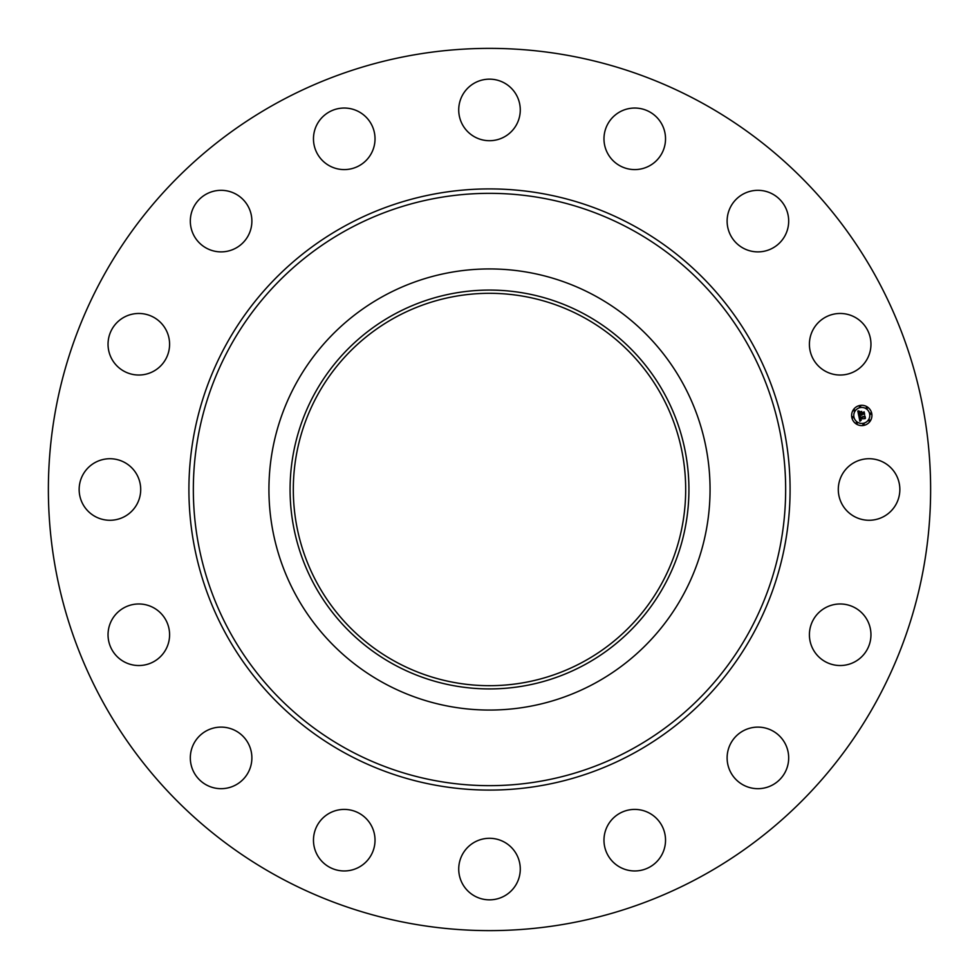 <?xml version="1.0" encoding="UTF-8"?>
<svg xmlns="http://www.w3.org/2000/svg" width="979" height="979" viewBox="0 0 979 979"><rect width="100%" height="100%" fill="white"/><g stroke="black" fill="none" stroke-linecap="round" stroke-linejoin="round"><path stroke-width="1.47" d="M842.062 474.742A30.777 30.777 0 0 1 883.829 462.492A30.777 30.777 0 0 1 896.079 504.258A30.777 30.777 0 0 1 854.324 516.508A30.777 30.777 0 0 1 842.062 474.742M278.012 876.621A441.125 441.125 0 0 1 102.379 278.012A441.125 441.125 0 0 1 700.988 102.379A441.125 441.125 0 0 1 876.621 700.988A441.125 441.125 0 0 1 278.012 876.621M595.244 295.939A220.569 220.569 0 0 1 595.244 683.061A220.569 220.569 0 0 1 268.931 489.5A220.569 220.569 0 0 1 595.244 295.939M585.112 664.508A199.422 199.422 0 0 1 314.492 585.112A199.422 199.422 0 0 1 393.888 314.492A199.422 199.422 0 0 1 664.508 393.888A199.422 199.422 0 0 1 585.112 664.508M395.443 661.669A196.192 196.192 0 0 1 317.331 395.443A196.192 196.192 0 0 1 583.557 317.331A196.192 196.192 0 0 1 661.669 583.557A196.192 196.192 0 0 1 395.443 661.669M158.121 368.214A30.777 30.777 0 0 1 114.849 363.552A30.777 30.777 0 0 1 119.511 320.28A30.777 30.777 0 0 1 162.783 324.942A30.777 30.777 0 0 1 158.121 368.214M749.241 728.364A30.777 30.777 0 0 1 787.434 749.241A30.777 30.777 0 0 1 766.569 787.434A30.777 30.777 0 0 1 728.364 766.569A30.777 30.777 0 0 1 749.241 728.364M229.759 250.636A30.777 30.777 0 0 1 191.566 229.759A30.777 30.777 0 0 1 212.431 191.566A30.777 30.777 0 0 1 250.636 212.431A30.777 30.777 0 0 1 229.759 250.636M638.051 809.584A30.777 30.777 0 0 1 665.353 843.482A30.777 30.777 0 0 1 631.467 870.784A30.777 30.777 0 0 1 604.153 836.886A30.777 30.777 0 0 1 638.051 809.584M340.949 169.416A30.777 30.777 0 0 1 313.647 135.518A30.777 30.777 0 0 1 347.533 108.216A30.777 30.777 0 0 1 374.847 142.114A30.777 30.777 0 0 1 340.949 169.416M504.258 842.062A30.777 30.777 0 0 1 516.508 883.829A30.777 30.777 0 0 1 474.742 896.079A30.777 30.777 0 0 1 462.492 854.324A30.777 30.777 0 0 1 504.258 842.062M474.742 136.938A30.777 30.777 0 0 1 462.492 95.171A30.777 30.777 0 0 1 504.258 82.921A30.777 30.777 0 0 1 516.508 124.676A30.777 30.777 0 0 1 474.742 136.938M368.214 820.879A30.777 30.777 0 0 1 363.552 864.151A30.777 30.777 0 0 1 320.28 859.489A30.777 30.777 0 0 1 324.942 816.217A30.777 30.777 0 0 1 368.214 820.879M610.786 158.121A30.777 30.777 0 0 1 615.448 114.849A30.777 30.777 0 0 1 658.72 119.511A30.777 30.777 0 0 1 654.058 162.783A30.777 30.777 0 0 1 610.786 158.121M250.636 749.241A30.777 30.777 0 0 1 229.759 787.434A30.777 30.777 0 0 1 191.566 766.569A30.777 30.777 0 0 1 212.431 728.364A30.777 30.777 0 0 1 250.636 749.241M728.364 229.759A30.777 30.777 0 0 1 749.241 191.566A30.777 30.777 0 0 1 787.434 212.431A30.777 30.777 0 0 1 766.569 250.636A30.777 30.777 0 0 1 728.364 229.759M169.416 638.051A30.777 30.777 0 0 1 135.518 665.353A30.777 30.777 0 0 1 108.216 631.467A30.777 30.777 0 0 1 142.114 604.153A30.777 30.777 0 0 1 169.416 638.051M809.584 340.949A30.777 30.777 0 0 1 843.482 313.647A30.777 30.777 0 0 1 870.784 347.533A30.777 30.777 0 0 1 836.886 374.847A30.777 30.777 0 0 1 809.584 340.949M136.938 504.258A30.777 30.777 0 0 1 95.171 516.508A30.777 30.777 0 0 1 82.921 474.742A30.777 30.777 0 0 1 124.676 462.492A30.777 30.777 0 0 1 136.938 504.258M820.879 610.786A30.777 30.777 0 0 1 864.151 615.448A30.777 30.777 0 0 1 859.489 658.72A30.777 30.777 0 0 1 816.217 654.058A30.777 30.777 0 0 1 820.879 610.786M859.795 405.49A10.157 10.157 0 0 1 871.738 413.468A10.157 10.157 0 0 1 863.759 425.412A10.157 10.157 0 0 1 851.816 417.433A10.157 10.157 0 0 1 859.795 405.49M860.223 407.594A8.003 8.003 0 0 1 869.633 413.884A8.003 8.003 0 0 1 863.343 423.295A8.003 8.003 0 0 1 853.933 417.005A8.003 8.003 0 0 1 860.223 407.594M858.864 416.063L860.247 416.405L859.623 418.119L864.726 416.626L865.118 418.62L860.162 418.963L861.104 420.101L859.831 419.036L861.104 420.346L859.88 421.239L858.864 416.063M859.109 415.757L860.406 416.21L859.109 415.757M859.905 416.809L859.917 417.752L864.971 416.026L865.424 418.253L864.91 416.295L859.819 417.911L859.905 416.809M857.824 411.119L859.268 411.572L858.791 414.105L860.835 413.701L858.975 413.799L859.06 411.89L859.072 413.664L860.761 413.334L859.746 412.122L861.569 411.755L861.202 413.627L863.845 412.526L864.273 414.655L863.564 414.068L861.691 414.435L861.985 415.072L861.373 414.496L861.789 415.316L861.006 414.57L858.718 415.634L857.824 411.119M858.191 410.825L859.513 411.253L858.191 410.825M861.716 411.4L859.795 411.902L861.716 411.4M861.483 413.187L864.151 411.853L864.653 414.374L864.078 412.122L861.385 413.309L861.312 412.294L861.483 413.187M852.758 416.613A0.612 0.612 0 0 1 853.48 417.103A0.612 0.612 0 0 1 853.003 417.825A0.612 0.612 0 0 1 852.268 417.335A0.612 0.612 0 0 1 852.758 416.613M859.892 405.942A0.612 0.612 0 0 1 860.614 406.42A0.612 0.612 0 0 1 860.125 407.142A0.612 0.612 0 0 1 859.403 406.664A0.612 0.612 0 0 1 859.892 405.942M854.116 409.797A0.612 0.612 0 0 1 854.838 410.287A0.612 0.612 0 0 1 854.349 411.009A0.612 0.612 0 0 1 853.627 410.519A0.612 0.612 0 0 1 854.116 409.797M870.564 413.077A0.612 0.612 0 0 1 871.286 413.554A0.612 0.612 0 0 1 870.808 414.276A0.612 0.612 0 0 1 870.086 413.799A0.612 0.612 0 0 1 870.564 413.077M866.709 407.301A0.612 0.612 0 0 1 867.431 407.778A0.612 0.612 0 0 1 866.941 408.5A0.612 0.612 0 0 1 866.219 408.023A0.612 0.612 0 0 1 866.709 407.301M863.674 424.959A0.612 0.612 0 0 1 862.952 424.47A0.612 0.612 0 0 1 863.429 423.748A0.612 0.612 0 0 1 864.151 424.237A0.612 0.612 0 0 1 863.674 424.959M856.858 423.601A0.612 0.612 0 0 1 856.135 423.112A0.612 0.612 0 0 1 856.613 422.39A0.612 0.612 0 0 1 857.347 422.879A0.612 0.612 0 0 1 856.858 423.601M869.45 421.092A0.612 0.612 0 0 1 868.728 420.615A0.612 0.612 0 0 1 869.205 419.893A0.612 0.612 0 0 1 869.939 420.37A0.612 0.612 0 0 1 869.45 421.092M631.492 229.6A296.16 296.16 0 0 1 749.4 631.492A296.16 296.16 0 0 1 347.508 749.4A296.16 296.16 0 0 1 229.6 347.508A296.16 296.16 0 0 1 631.492 229.6M633.609 225.708A300.59 300.59 0 0 1 753.292 633.609A300.59 300.59 0 0 1 345.391 753.292A300.59 300.59 0 0 1 225.708 345.391A300.59 300.59 0 0 1 633.609 225.708"/></g></svg>
